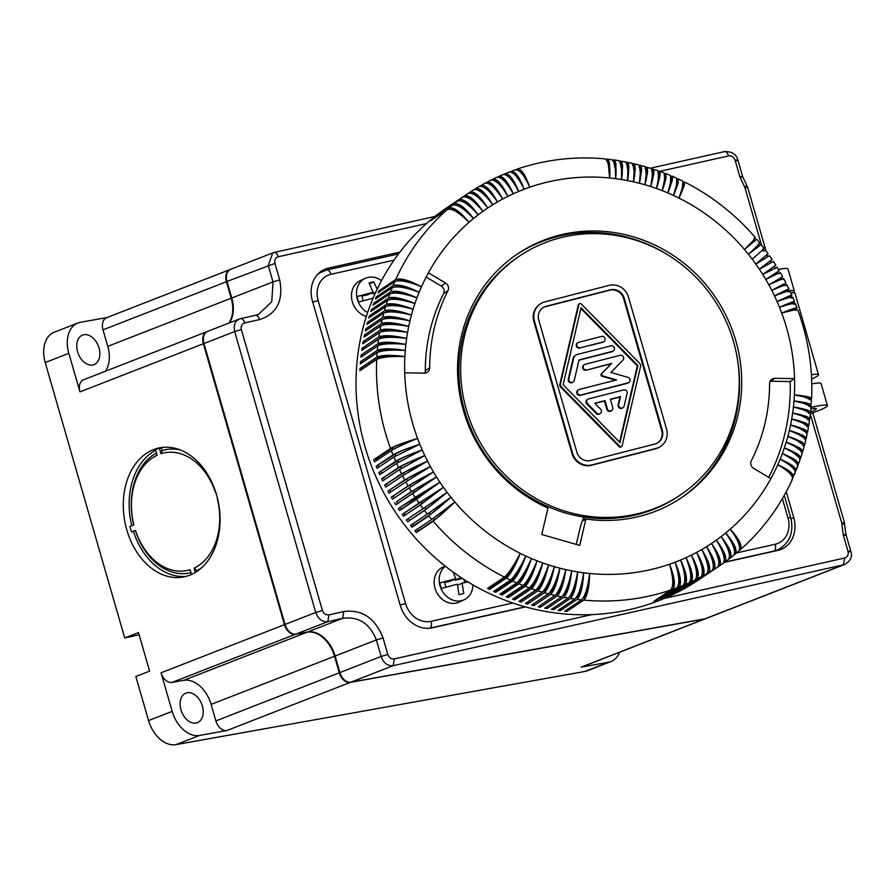 <?xml version="1.0" encoding="UTF-8"?>
<svg xmlns="http://www.w3.org/2000/svg" width="896" height="896" viewBox="0 0 896 896"><rect width="100%" height="100%" fill="white"/><g stroke="black" fill="none" stroke-linecap="round" stroke-linejoin="round"><path stroke-width="1.34" d="M792.691 292.701A34.563 3.371 163.9 0 0 794.349 291.032A34.563 3.371 163.9 0 0 787.629 290.931M843.965 523.286C845.107 522.648 844.379 522.603 841.781 523.152L810.23 413.874L817.578 411.006A34.563 3.371 163.9 0 0 827.422 405.597L821.061 383.566A34.563 3.371 163.9 0 0 811.798 383.88M827.422 405.597A34.563 3.371 163.9 0 0 810.947 407.378M794.349 291.032L787.998 269.002A34.563 3.371 163.9 0 0 778.389 269.371M810.622 412.07A23.038 2.251 163.9 0 0 816.357 408.8A23.038 2.251 163.9 0 0 810.936 408.878M445.144 566.048L442.848 567.112A19.298 16.296 65 0 0 434.986 588.19A19.298 16.296 65 0 0 459.155 602.101L464.184 599.749A19.298 16.296 65 0 0 472.909 584.875M381.472 280.661A19.298 16.296 65 0 0 365.21 278.342L360.181 280.683A19.298 16.296 65 0 0 352.318 301.762A19.298 16.296 65 0 0 366.363 316.411M228.861 323.086A28.806 19.578 -111.3 0 0 231.179 298.222L226.408 281.702A11.525 7.829 -111.3 0 1 230.014 269.573A11.525 7.829 -111.3 0 1 230.306 269.472M226.408 281.702L103.006 329.84A11.525 7.829 -111.3 0 1 106.602 317.71L230.014 269.573M77.84 323.019L54.219 332.226A28.806 19.578 -111.3 0 0 45.214 362.544L68.835 353.338A28.806 19.578 -111.3 0 1 77.84 323.019A28.806 19.578 -111.3 0 1 80.36 322.302L107.094 317.52M207.267 331.52A11.525 7.829 68.7 0 0 206.976 331.621A11.525 7.829 68.7 0 0 203.37 343.75L79.968 391.888A11.525 7.829 68.7 0 1 83.563 379.758L206.976 331.621M103.006 329.84L107.778 346.36A28.806 19.578 -111.3 0 1 105.459 371.224M445.413 566.261A19.298 16.296 65 0 0 440.026 585.85A19.298 16.296 65 0 0 464.184 599.749M444.573 582.546L450.195 581.28L455.75 578.693L439.858 582.915A18.917 15.982 65 0 0 440.474 585.715A18.917 15.982 65 0 0 441.448 588.426L457.341 584.203L458.987 594.686L463.758 593.611L462.112 583.128L468.048 581.986M463.904 579.398L464.811 582.568M454.675 579.186L454.978 580.205L462.526 578.514M458.931 593.936L459.144 594.642M461.003 577.517L454.978 580.205M453.107 572.062L455.75 578.693M445.894 587.138L444.382 581.907L439.858 582.915M457.587 585.245L462.112 583.128M365.21 278.342A19.298 16.296 65 0 0 357.347 299.421A19.298 16.296 65 0 0 367.629 312.547M361.894 296.117L367.517 294.851L373.072 292.264L357.19 296.486A18.917 15.982 65 0 0 357.795 299.286A18.917 15.982 65 0 0 358.781 301.997L373.117 298.133M372.008 292.757L372.299 293.787L375.323 293.104M375.749 292.174L372.299 293.787M377.16 289.173L373.778 281.848L369.51 283.83M373.778 281.848L368.995 282.912L373.072 292.264M363.227 300.72L361.715 295.478L357.19 296.486M68.835 353.338L79.968 391.888M92.68 364.997A15.837 10.763 -111.3 0 1 77.907 352.766A15.837 10.763 -111.3 0 1 82.544 335.093A15.837 10.763 -111.3 0 1 83.933 334.701A15.837 10.763 -111.3 0 1 98.694 346.931A15.837 10.763 -111.3 0 1 94.058 364.605A15.837 10.763 -111.3 0 1 92.68 364.997M203.963 343.526L234.662 331.554L234.114 327.219L234.998 323.243L236.432 320.981L239.176 319.066L207.558 331.397A11.525 7.829 68.7 0 0 203.963 343.526L285.051 624.445A11.525 7.829 68.7 0 0 296.016 634.066L307.698 631.971A28.806 19.578 -111.3 0 1 335.115 656.029L339.886 672.56A11.525 7.829 68.7 0 0 350.851 682.181L705.174 618.766A11.525 7.829 68.7 0 0 706.182 618.486L844.603 564.491L843.45 564.827L844.659 558.018L664.384 598.394M231.773 297.998L273.011 281.904L268.24 265.384L272.765 252.896L230.597 269.349A11.525 7.829 -111.3 0 0 227.002 281.467L231.773 297.998A28.806 19.578 -111.3 0 1 229.454 322.862M239.176 319.066L240.654 318.618L239.176 319.066M227.002 281.467L274.938 263.39L279.698 279.91L273.011 281.904L271.768 301.739L258.53 314.373L255.786 315.258M272.765 252.896L274.243 252.448L272.765 252.896M350.851 682.181L393.142 665.683C387.643 666.165 383.634 663.096 381.125 656.466L387.811 654.472L383.04 637.941L376.354 639.946C369.69 623.37 358.445 616.179 342.608 618.352L343.818 611.542L328.966 614.869C325.898 615.238 323.725 613.771 322.426 610.467L241.349 329.549C240.688 326.11 241.808 323.904 244.709 322.93L259.549 319.603C258.418 316.366 256.95 314.966 255.17 315.403L240.654 318.618M296.016 634.066L327.768 621.678C322.258 622.171 318.259 619.091 315.739 612.472L322.426 610.467M307.698 631.971L342.608 618.352L327.768 621.678L328.966 614.869M399.907 252.112L328.362 268.128A28.806 24.326 65 0 0 324.139 269.573A28.806 24.326 65 0 0 312.413 301.022L400.333 605.629A28.806 24.326 65 0 0 432.174 627.816L525.526 606.917M724.494 562.352L777.762 550.424A28.806 24.326 65 0 0 781.984 548.99A28.806 24.326 65 0 0 793.71 517.53L786.262 491.725M844.603 564.491C850.707 560.952 852.757 556.483 850.763 551.107L845.992 534.587L844.278 522.771M849.117 552.003C851.525 550.973 851.155 550.771 848.019 551.398C848.669 554.848 847.56 557.054 844.659 558.018M705.174 618.766L843.45 564.827L393.142 665.683L394.352 658.874C391.283 659.232 389.099 657.765 387.811 654.472M659.949 171.293L728.594 155.915C727.462 152.678 726.006 151.278 724.214 151.715L724.55 151.603C731.886 151.39 736.333 154.202 737.878 160.026L742.65 176.546L747.712 187.477L766.024 250.914M745.293 186.525C747.578 185.382 747.466 185.797 744.979 187.768C747.578 187.219 748.306 187.264 747.152 187.902M747.477 187.387L746.984 185.942M736.232 160.922C738.64 159.891 738.282 159.69 735.134 160.317L739.906 176.848L744.979 187.768L761.488 244.989M724.55 151.603L650.675 168.146M273.907 252.56C275.688 252.123 277.155 253.534 278.286 256.771L426.485 223.574M240.318 318.73C242.11 318.293 243.566 319.693 244.709 322.93M285.051 624.445L315.739 612.472L234.662 331.554L241.349 329.549M848.019 551.398L843.248 534.878L841.781 523.152L844.738 524.664M844.637 523.835L844.67 524.395L844.637 523.835M328.507 642.701A29.669 20.16 -111.3 0 1 335.104 656.163L339.875 672.683A10.662 7.246 68.7 0 0 342.384 677.701M203.437 340.906A10.662 7.246 68.7 0 0 203.952 343.65L285.04 624.568A10.662 7.246 68.7 0 0 287.549 629.586M227.035 281.579L231.762 298.122A29.669 20.16 -111.3 0 1 233.15 305.144M226.99 281.602A10.662 7.246 -111.3 0 1 226.475 278.858M704.581 619.002L581.179 667.139A11.525 7.829 68.7 0 0 582.187 666.848L705.589 618.71A11.525 7.829 68.7 0 1 704.581 619.002L350.258 682.405A11.525 7.829 68.7 0 1 339.293 672.784L334.522 656.264A28.806 19.578 -111.3 0 0 307.104 632.206L295.422 634.301A11.525 7.829 68.7 0 1 284.458 624.669L203.37 343.75M139.126 634.794L124.712 637.952L138.488 632.587L149.621 671.138L135.845 676.514L148.557 720.574L172.178 711.368L161.045 672.806A11.525 7.829 68.7 0 0 172.021 682.427L183.702 680.344A28.806 19.578 -111.3 0 1 211.12 704.402L215.88 720.922A11.525 7.829 68.7 0 0 226.856 730.542L199.595 735.426A28.806 19.578 -111.3 0 1 172.178 711.368M45.214 362.544L124.712 637.952M126.806 529.894A65.666 47.746 -100.1 0 0 183.254 577.035A65.666 47.746 -100.1 0 0 216.552 494.883A65.666 47.746 -100.1 0 0 160.115 447.742A65.666 47.746 -100.1 0 0 126.806 529.894M196.022 723.027A15.837 10.763 -111.3 0 1 181.25 710.808A15.837 10.763 -111.3 0 1 185.886 693.123A15.837 10.763 -111.3 0 1 187.275 692.731A15.837 10.763 -111.3 0 1 202.037 704.962A15.837 10.763 -111.3 0 1 197.4 722.646A15.837 10.763 -111.3 0 1 196.022 723.027M148.557 720.574A28.806 19.578 -111.3 0 0 175.974 744.632L584.808 671.474L608.429 662.256L581.179 667.139M619.674 652.232A28.806 19.578 -111.3 0 1 610.949 661.55L587.328 670.768A28.806 19.578 -111.3 0 1 584.808 671.474M610.949 661.55A28.806 19.578 -111.3 0 1 608.429 662.256M163.05 447.35A65.666 47.746 -100.1 0 0 161.381 447.843L159.432 448.19A65.666 47.746 -100.1 0 0 155.501 449.725L157.091 455.235A59.909 43.557 79.9 0 0 133.885 524.888L129.942 526.422A65.666 47.746 -100.1 0 0 130.704 529.2A65.666 47.746 -100.1 0 0 131.533 531.933L135.475 530.398L131.533 531.933M155.658 450.262A65.666 47.746 -100.1 0 0 131.802 525.706M191.509 574.47L190.12 569.677A59.909 43.557 79.9 0 1 135.475 530.398M195.306 572.477L194.062 568.142L196.806 570.55A62.787 45.651 -100.1 0 0 201.387 567.997M217.258 498.501L217.258 498.501A59.909 43.557 79.9 0 1 194.062 568.142M161.381 447.843L162.176 450.598L161.022 453.701A59.909 43.557 79.9 0 1 215.667 492.99L215.947 492.878M161.022 453.701L159.432 448.19M133.482 531.586A65.666 47.746 -100.1 0 0 186.144 576.386M135.453 530.813A62.787 45.651 -100.1 0 0 190.971 572.634M196.806 570.55L197.042 571.379M180.253 449.926A62.787 45.651 -100.1 0 0 162.176 450.598M156.453 453.029A62.787 45.651 -100.1 0 0 133.773 524.933M768.723 477.366A201.622 191.968 56.1 0 0 790.171 381.584L770.616 381.237A5.757 5.488 56.1 0 0 770.146 381.248M790.171 381.584L794.562 378.65L774.995 378.291A5.757 5.488 56.1 0 0 769.586 383.701A175.694 167.283 56.1 0 1 751.33 460.723A5.757 5.488 56.1 0 0 753.648 468.373L770.862 478.643A201.622 191.968 -123.9 0 0 777.795 464.677A22.635 5.757 21.1 0 1 791.571 475.462M662.312 430.27A11.525 10.965 -123.9 0 1 658.056 442.579A11.525 10.965 -123.9 0 1 654.819 444.024L590.733 460.477A11.525 10.965 -123.9 0 1 576.878 452.211L538.72 320.006A11.525 10.965 -123.9 0 1 542.976 307.698A11.525 10.965 -123.9 0 1 546.213 306.253L610.299 289.8A11.525 10.965 -123.9 0 1 624.165 298.066L662.312 430.27L661.73 430.662A11.525 10.965 -123.9 0 1 657.765 442.77M433.53 518.19A20.742 19.746 56.1 0 0 434.112 518.907A20.742 19.746 56.1 0 0 434.806 519.68L417.984 530.97A20.742 19.746 -123.9 0 1 416.741 529.525M585.939 519.019A146.888 139.866 56.1 0 0 681.498 497.694A146.888 139.866 56.1 0 0 715.77 297.786A146.888 139.866 56.1 0 0 517.776 253.758A146.888 139.866 56.1 0 0 458.595 386.669A146.888 139.866 56.1 0 0 548.005 508.054L541.744 534.475L579.69 545.418L585.939 519.019L583.744 520.486L584.539 517.16M680.4 498.434A146.888 139.866 56.1 0 0 736.534 354.099M671.53 257.242A146.888 139.866 56.1 0 0 516.69 254.498M546.638 506.027L546.336 507.304M576.229 544.421L580.776 525.269L583.722 517.037M417.984 530.97L416.382 532.515A224.661 213.909 -123.9 0 1 414.893 530.757L431.715 519.467A224.661 213.909 -123.9 0 1 428.781 515.917L450.901 497.213L427.336 514.125A224.661 213.909 -123.9 0 1 424.502 510.485L447.093 492.318L423.114 508.648A224.661 213.909 -123.9 0 1 420.392 504.93L443.43 487.312L419.059 503.048A224.661 213.909 -123.9 0 1 416.45 499.251L439.914 482.205L415.173 497.336A224.661 213.909 -123.9 0 1 412.664 493.472L436.542 476.997L411.443 491.512A224.661 213.909 -123.9 0 1 409.248 487.894L433.507 471.979L408.083 485.912A224.661 213.909 -123.9 0 1 405.81 481.902L430.438 466.592L404.701 479.886A224.661 213.909 -123.9 0 1 402.539 475.821L427.538 461.115L401.498 473.771A224.661 213.909 -123.9 0 1 399.459 469.638L424.794 455.549C412.014 460.69 403.245 464.688 398.474 467.555A224.661 213.909 -123.9 0 1 396.558 463.366L422.218 449.915C409.282 454.653 400.422 458.438 395.64 461.261A224.661 213.909 -123.9 0 1 393.848 457.027L419.81 444.214C406.728 448.549 397.79 452.11 392.986 454.899A224.661 213.909 -123.9 0 1 391.328 450.61C396.088 447.731 404.846 443.677 417.581 438.435C404.354 442.366 395.338 445.704 390.522 448.459A224.661 213.909 -123.9 0 1 376.533 365.075A224.661 213.909 -123.9 0 1 376.723 359.408C381.606 357.09 390.992 356.138 404.88 356.552A201.622 191.968 -123.9 0 0 404.712 372.814L424.278 373.162A5.757 5.488 -123.9 0 0 429.699 367.752A175.694 167.283 -123.9 0 1 447.955 290.73L443.565 293.675A5.757 5.488 -123.9 0 0 441.246 286.026L426.171 277.032M447.955 290.73A5.757 5.488 -123.9 0 0 445.637 283.08L428.422 272.81A201.622 191.968 -123.9 0 1 469 222.342A22.635 6.899 -128.1 0 0 451.483 209.418M376.723 359.408L359.901 370.698A224.661 213.909 -123.9 0 1 360.013 368.446L376.835 357.157C381.707 354.962 391.059 354.76 404.88 356.552A201.622 191.968 -123.9 0 1 405.283 350.47A201.622 191.968 -123.9 0 1 405.866 344.422A201.622 191.968 -123.9 0 1 406.627 338.408A201.622 191.968 -123.9 0 1 407.579 332.416A201.622 191.968 -123.9 0 1 408.71 326.469A201.622 191.968 -123.9 0 1 409.954 320.891A201.622 191.968 -123.9 0 1 411.432 315.045A201.622 191.968 -123.9 0 1 413.09 309.254A201.622 191.968 -123.9 0 1 414.926 303.531A201.622 191.968 -123.9 0 1 416.942 297.864A201.622 191.968 -123.9 0 1 419.126 292.275A201.622 191.968 -123.9 0 1 421.478 286.776A201.622 191.968 -123.9 0 1 428.422 272.81M691.634 583.934L691.712 584.046A224.661 213.909 -123.9 0 1 689.808 585.155L706.63 573.866A224.661 213.909 -123.9 0 1 702.8 575.994C705.645 572.443 703.573 564.581 696.606 552.406C702.397 565.208 703.819 573.418 700.874 577.035A224.661 213.909 -123.9 0 1 696.965 579.051C699.843 575.478 697.973 567.493 691.354 555.117C696.774 568.086 697.995 576.397 695.005 580.026A224.661 213.909 -123.9 0 1 691.04 581.918C693.941 578.323 692.272 570.237 686.011 557.659C691.051 570.786 692.059 579.174 689.035 582.826A224.661 213.909 -123.9 0 1 685.014 584.584C687.949 580.978 686.482 572.79 680.59 560.022C685.25 573.306 686.045 581.773 682.987 585.435A224.661 213.909 -123.9 0 1 678.899 587.07C681.878 583.442 680.613 575.154 675.102 562.218C679.37 575.635 679.952 584.17 676.85 587.854A224.661 213.909 -123.9 0 1 672.706 589.344C675.73 585.704 674.666 577.338 669.525 564.245C673.4 577.774 673.77 586.376 670.622 590.061A224.661 213.909 -123.9 0 1 583.755 600.107C587.317 596.366 589.277 587.485 589.635 573.474C587.922 587.35 585.222 596.165 581.538 599.883A224.661 213.909 -123.9 0 1 577.091 599.379C580.686 595.638 582.87 586.779 583.654 572.79C581.526 586.6 578.592 595.37 574.862 599.088A224.661 213.909 -123.9 0 1 570.427 598.438C574.067 594.709 576.486 585.872 577.685 571.917A22.635 5.398 96.3 0 1 570.573 596.154L569.363 596.971M811.642 378.963A34.563 3.371 163.9 0 0 818.518 374.752L794.987 293.238A34.563 3.371 163.9 0 0 790.787 292.824M818.518 374.752A34.563 3.371 163.9 0 0 811.418 374.718M550.614 594.395C554.378 590.688 557.469 581.952 559.91 568.198A201.622 191.968 56.1 0 0 565.802 569.621A201.622 191.968 56.1 0 0 571.726 570.864A201.622 191.968 56.1 0 0 577.685 571.917C575.142 585.648 571.984 594.373 568.21 598.08A224.661 213.909 -123.9 0 1 563.797 597.296C567.47 593.578 570.114 584.763 571.726 570.864C568.781 584.506 565.398 593.174 561.59 596.87A224.661 213.909 -123.9 0 1 557.189 595.952C560.907 592.234 563.774 583.453 565.802 569.621C562.442 583.15 558.846 591.763 554.994 595.459A224.661 213.909 -123.9 0 1 550.614 594.395L533.792 605.685A224.661 213.909 -123.9 0 1 531.608 605.125L548.43 593.835A224.661 213.909 -123.9 0 1 544.443 592.738C548.24 589.042 551.544 580.35 554.378 566.686A24.259 5.32 101.6 0 1 554.378 566.686L554.378 566.686A24.259 4.458 110.6 0 1 554.378 566.686L554.378 566.675A22.635 4.827 103.3 0 1 544.846 590.509L528.024 601.798L527.621 604.027A224.661 213.909 -123.9 0 1 525.448 603.4L542.27 592.11C546.202 588.448 550.234 579.97 554.378 566.686L554.378 566.686A201.622 191.968 -123.9 0 1 548.565 564.906A22.635 4.67 105 0 1 538.429 588.571L521.606 599.861L521.125 602.09A224.661 213.909 -123.9 0 1 518.974 601.395L535.797 590.106C539.762 586.454 544.018 578.054 548.565 564.906A201.622 191.968 -123.9 0 1 542.797 562.946A22.635 4.514 106.8 0 1 532.067 586.443L515.245 597.744L514.696 599.939A224.661 213.909 -123.9 0 1 512.557 599.178L529.379 587.888C533.389 584.248 537.858 575.938 542.797 562.946A201.622 191.968 -123.9 0 1 537.085 560.818A22.635 4.357 108.5 0 1 525.762 584.125L508.939 595.414L508.323 597.598A224.661 213.909 -123.9 0 1 506.206 596.77L523.029 585.48C527.072 581.862 531.754 573.642 537.085 560.818A201.622 191.968 -123.9 0 1 531.429 558.51A22.635 4.189 110.3 0 1 519.512 581.605L502.69 592.894L502.006 595.056A224.661 213.909 -123.9 0 1 499.923 594.16L516.746 582.87C520.822 579.275 525.717 571.144 531.429 558.51A201.622 191.968 -123.9 0 1 525.84 556.024A22.635 4.01 112 0 1 513.341 578.894L496.518 590.195L495.768 592.323A224.661 213.909 -123.9 0 1 493.707 591.36L510.53 580.07C514.64 576.498 519.747 568.478 525.84 556.024A201.622 191.968 -123.9 0 1 520.318 553.37A22.635 3.842 113.7 0 1 507.237 576.005L490.414 587.294L489.608 589.4A224.661 213.909 -123.9 0 1 487.57 588.381L504.392 577.091C508.547 573.53 513.856 565.622 520.318 553.37A201.622 191.968 -123.9 0 1 454.854 501.995A22.635 1.176 136.8 0 1 434.806 519.68M810.869 399.896L811.619 398.899C812.93 368.525 808.338 338.878 797.832 309.96L793.822 310.038L781.704 313.018A201.622 191.968 56.1 0 1 794.562 378.65A201.622 191.968 -123.9 0 1 794.394 394.901A201.622 191.968 -123.9 0 1 794.002 400.982A201.622 191.968 -123.9 0 1 793.419 407.03A201.622 191.968 -123.9 0 1 792.646 413.056A201.622 191.968 -123.9 0 1 791.694 419.037A201.622 191.968 -123.9 0 1 790.563 424.984A201.622 191.968 -123.9 0 1 789.331 430.562A201.622 191.968 -123.9 0 1 787.842 436.408A201.622 191.968 -123.9 0 1 786.184 442.198A201.622 191.968 -123.9 0 1 784.347 447.933A201.622 191.968 -123.9 0 1 782.342 453.589A201.622 191.968 -123.9 0 1 780.147 459.178A201.622 191.968 -123.9 0 1 777.795 464.677C789.533 471.699 794.226 476.739 791.851 479.786M542.685 307.899A11.525 10.965 -123.9 0 1 545.63 306.645L609.717 290.192A11.525 10.965 -123.9 0 1 623.571 298.458L661.73 430.662M639.677 513.24A144.01 137.122 -123.9 0 1 474.6 431.614A144.01 137.122 -123.9 0 1 519.68 255.954A144.01 137.122 -123.9 0 1 560.19 237.821A144.01 137.122 -123.9 0 1 725.256 319.446A144.01 137.122 -123.9 0 1 680.187 495.107A144.01 137.122 -123.9 0 1 639.677 513.24M540.411 303.878L539.829 304.27A16.128 15.355 56.1 0 0 533.859 321.496L572.018 453.701A16.128 15.355 56.1 0 0 591.416 465.282L655.502 448.829A16.128 15.355 56.1 0 0 660.038 446.79L660.621 446.398A16.128 15.355 56.1 0 0 666.59 429.173L628.432 296.968A16.128 15.355 56.1 0 0 609.022 285.387L544.947 301.84A16.128 15.355 56.1 0 0 540.411 303.878A16.128 15.355 56.1 0 0 534.442 321.104L572.6 453.309A16.128 15.355 56.1 0 0 592.01 464.89L656.085 448.437A16.128 15.355 56.1 0 0 660.621 446.398M420.392 504.93L403.57 516.219A224.661 213.909 -123.9 0 1 402.237 514.338L419.059 503.048M411.443 491.512L396.57 501.738L413.392 490.448A22.635 0.582 -29.3 0 1 436.542 476.997A201.622 191.968 56.1 0 0 439.914 482.205A201.622 191.968 56.1 0 0 443.43 487.312L422.128 503.552L403.57 516.219M405.81 481.902L388.987 493.192A224.661 213.909 -123.9 0 1 387.878 491.176L404.701 479.886M429.699 367.752L425.309 370.698A175.694 167.283 -123.9 0 1 443.565 293.675M425.309 370.698A5.757 5.488 -123.9 0 1 424.749 373.15M680.187 495.107L678.429 496.283A144.01 137.122 -123.9 0 1 637.918 514.416A144.01 137.122 -123.9 0 1 472.853 432.79A144.01 137.122 -123.9 0 1 517.922 257.13L519.68 255.954M376.835 357.157A224.661 213.909 -123.9 0 1 377.126 352.643L360.304 363.933A224.661 213.909 -123.9 0 1 360.494 361.682L377.317 350.392C382.189 348.242 391.507 348.275 405.283 350.47A22.635 4.693 -172.5 0 0 379.546 350.795L362.723 362.085L360.494 361.682M377.126 352.643C382.01 350.358 391.395 349.642 405.283 350.47M504.392 577.091A224.661 213.909 -123.9 0 1 433.205 521.226L454.854 501.995A201.622 191.968 -123.9 0 1 450.901 497.213A22.635 0.963 138.5 0 1 430.427 514.427L413.594 525.717A20.742 19.746 -123.9 0 1 412.362 524.171M377.317 350.392A224.661 213.909 -123.9 0 1 377.742 345.89L360.92 357.179A224.661 213.909 -123.9 0 1 361.178 354.939L378 343.65A224.661 213.909 -123.9 0 1 378.571 339.181L361.749 350.47A224.661 213.909 -123.9 0 1 362.062 348.242L378.885 336.952A224.661 213.909 -123.9 0 1 379.59 332.506L362.768 343.795A224.661 213.909 -123.9 0 1 363.16 341.578L379.982 330.288A224.661 213.909 -123.9 0 1 380.822 325.864L364 337.165A224.661 213.909 -123.9 0 1 364.448 334.958L381.27 323.669A224.661 213.909 -123.9 0 1 382.166 319.648L365.344 330.938A224.661 213.909 -123.9 0 1 365.859 328.754L382.682 317.464A224.661 213.909 -123.9 0 1 383.779 313.118L366.957 324.408A224.661 213.909 -123.9 0 1 367.55 322.246L384.373 310.957A224.661 213.909 -123.9 0 1 385.605 306.656L368.782 317.946A224.661 213.909 -123.9 0 1 369.432 315.806L386.254 304.517A224.661 213.909 -123.9 0 1 387.621 300.261L370.798 311.55A224.661 213.909 -123.9 0 1 371.504 309.434L388.326 298.144A224.661 213.909 -123.9 0 1 389.827 293.944L373.005 305.234A224.661 213.909 -123.9 0 1 373.778 303.139L390.6 291.85A224.661 213.909 -123.9 0 1 392.224 287.706L375.402 298.995A224.661 213.909 -123.9 0 1 376.253 296.934L393.075 285.645A224.661 213.909 -123.9 0 1 394.822 281.546L378 292.835A224.661 213.909 -123.9 0 1 378.907 290.808L395.73 279.518A224.661 213.909 -123.9 0 1 447.395 209.462L430.573 220.752A224.661 213.909 -123.9 0 1 432.219 219.307L449.042 208.018A224.661 213.909 -123.9 0 1 452.402 205.184L435.579 216.474A224.661 213.909 -123.9 0 1 437.282 215.085L454.104 203.795A224.661 213.909 -123.9 0 1 457.542 201.074L440.72 212.363A224.661 213.909 -123.9 0 1 442.467 211.03L459.29 199.741A224.661 213.909 -123.9 0 1 462.818 197.131L445.995 208.421A224.661 213.909 -123.9 0 1 447.776 207.144L464.598 195.854A224.661 213.909 -123.9 0 1 468.216 193.368C472.584 192.08 479.102 196.963 487.76 207.995C480.2 196.224 474.298 190.938 470.042 192.147L470.053 192.136A224.661 213.909 -123.9 0 1 473.726 189.773L468.362 193.278M473.726 189.773C478.061 188.518 484.4 193.525 492.722 204.803A201.622 191.968 56.1 0 0 487.76 207.995A22.635 6.91 -120.7 0 0 472.539 193.682M413.594 525.717L411.958 527.206A224.661 213.909 -123.9 0 1 410.514 525.414L427.336 514.125M491.68 179.883L492.576 179.278C496.698 178.136 501.816 183.826 507.92 196.336C500.618 184.419 494.85 179.054 490.616 180.253L485.688 182.952M424.502 510.485L407.68 521.774A224.661 213.909 -123.9 0 1 406.291 519.938L423.114 508.648M405.306 514.842A20.742 19.746 -123.9 0 1 404.107 513.15L443.43 487.312A201.622 191.968 56.1 0 0 447.093 492.318A22.635 0.75 140.2 0 1 426.194 509.051L407.68 521.774M496.541 177.386C500.752 176.21 506.318 181.686 513.262 193.794A22.635 6.776 -111.5 0 0 500.987 178.192M764.064 248.304L761.174 244.597L759.427 245.728M760.245 245.179L748.373 254.24L759.506 245.84L758.274 244.306M645.344 167.171L650.91 168.213L651.963 169.613L652.333 175.818L650.72 186.547A22.635 4.144 -69.3 0 0 652.422 170.957L651.459 170.621M581.538 599.883L564.715 611.173A224.661 213.909 -123.9 0 0 566.933 611.397L566.944 609.683M579.443 303.71L578.861 304.102A1.445 1.378 56.1 0 0 578.301 304.92L559.832 384.362A2.878 2.744 56.1 0 0 560.627 387.094L619.237 446.746A1.445 1.366 56.1 0 0 621.006 446.958L621.589 446.566A1.445 1.366 56.1 0 0 622.149 445.749L640.606 366.307A2.878 2.744 56.1 0 0 639.822 363.574L581.213 303.923A1.445 1.378 56.1 0 0 578.883 304.528L560.426 383.97A2.878 2.744 56.1 0 0 561.21 386.702L619.83 446.354A1.445 1.366 56.1 0 0 621.589 446.566M583.33 597.778A20.742 19.746 56.1 0 0 583.766 597.811A22.635 5.645 92.7 0 0 589.635 573.474A201.622 191.968 56.1 0 0 595.896 573.989L595.896 573.978A24.259 6.306 89.2 0 1 595.896 573.989L595.896 573.989A24.259 5.611 98.3 0 1 595.896 573.989L595.896 573.989A201.622 191.968 56.1 0 0 669.525 564.245A22.635 6.787 68 0 1 672.37 586.734M409.248 487.894L392.426 499.184A224.661 213.909 -123.9 0 1 391.261 497.202L408.083 485.912M810.466 406.65L811.507 401.094L810.6 399.661L804.16 396.928L794.394 394.901A22.635 3.998 0.1 0 1 809.48 398.686L809.446 399.717M768.152 253.826L765.386 250.051L763.65 251.205L762.485 249.659M764.467 250.656L763.661 251.227M619.394 161.202L625.15 161.728L626.685 163.621L627.838 170.453L627.547 180.589A22.635 4.782 -76.2 0 0 626.92 164.282M670.779 176.467L672 176.086L676.256 177.979L676.995 179.648L676.234 185.965L673.434 195.429A22.635 3.427 -62.4 0 0 677.421 180.869L676.514 180.421M393.848 457.027L377.026 468.317A224.661 213.909 -123.9 0 1 376.163 466.189L392.986 454.899M416.45 499.251L399.627 510.552A224.661 213.909 -123.9 0 1 398.35 508.626L415.173 497.336M401.408 509.219A20.742 19.746 -123.9 0 1 400.254 507.494L439.914 482.205L399.627 510.552M431.715 519.467L454.854 501.995M734.138 554.814L735.179 554.12C737.822 550.704 734.686 543.648 725.771 532.93C733.656 544.488 736.232 552.014 733.477 555.509L730.038 558.23C732.715 554.792 729.747 547.579 721.134 536.592A22.635 6.877 49.6 0 1 729.501 555.307M651.795 169.187L657.53 170.453L658.403 172.144L658.246 179.581L656.488 188.507A22.635 3.965 -67.6 0 0 658.773 173.152L657.821 172.782M809.054 420.101L809.558 418.387L806.635 416.427L792.646 413.056A22.635 4.502 5.3 0 1 807.643 418.723L807.52 419.754M724.763 562.173C727.474 558.701 724.674 551.354 716.386 540.098A201.622 191.968 56.1 0 0 721.134 536.592C728.683 548.386 731.069 556.046 728.291 559.563L723.386 563.102M574.862 599.088L558.04 610.378A224.661 213.909 -123.9 0 0 560.269 610.669L577.091 599.379M433.205 521.226L416.382 532.515M806.792 433.418L807.318 431.592L804.44 429.33L790.563 424.984A22.635 4.816 8.8 0 1 805.403 431.861M577.685 571.917A201.622 191.968 56.1 0 0 583.654 572.79A22.635 5.522 94.5 0 1 577.158 597.083L576.173 597.755M808.024 426.776L808.539 425.006L805.638 422.901L791.694 419.037A22.635 4.659 7 0 1 806.624 425.342L806.467 426.362M763.078 248.819C765.632 247.285 762.003 250.723 752.181 259.134A201.622 191.968 56.1 0 0 748.373 254.24C757.915 245.504 761.387 241.875 758.8 243.387M805.437 439.645L805.986 437.763L803.118 435.366L789.331 430.562A22.635 4.95 10.5 0 1 804.082 437.976M462.818 197.131C467.219 195.832 473.906 200.57 482.899 211.355A22.635 6.922 -122.5 0 0 467.096 197.355M399.459 469.638L382.637 480.928A224.661 213.909 -123.9 0 1 381.651 478.845L398.474 467.555M468.216 193.368L451.394 204.658A224.661 213.909 -123.9 0 1 451.774 204.4A224.661 213.909 -123.9 0 1 452.155 204.142M664.552 173.824L665.728 173.499L670.018 175.246L670.802 176.557L670.342 183.366L667.845 192.954A22.635 3.618 -64.1 0 0 671.283 178.102L670.354 177.688M475.742 188.53A224.661 213.909 -123.9 0 1 479.046 186.547L474.253 189.515M479.046 186.547C483.347 185.304 489.507 190.434 497.515 201.925A22.635 6.877 -117.1 0 0 483.437 187.051M428.781 515.917L411.958 527.206M486.707 182.269C490.862 181.115 496.194 186.704 502.678 199.046C495.018 187.342 489.048 182.09 484.781 183.31L479.774 186.222M502.925 174.53L497.739 177.016M509.096 172.021L503.888 174.35M515.346 169.714L510.104 171.875M606.043 159.421L608.115 159.634L609.526 163.24L609.638 177.979L608.328 164.472L606.827 160.418L604.946 158.872C574.885 156.128 545.709 159.499 517.44 168.997L516.398 169.613M665.762 173.51L666.075 178.371L662.2 190.635L664.496 180.118L664.586 174.048L663.712 172.704L659.389 171.091L658.19 171.416M683.032 182.325L684.656 182.224L684.376 185.237L678.955 198.083L682.058 188.742L683.01 182.146L682.506 180.958L678.194 178.875L676.95 179.301M759.808 242.894L756.818 239.277L755.048 240.386M777 267.098L779.24 270.782L765.778 279.474A201.622 191.968 -123.9 0 1 768.835 284.861L780.875 277.816L781.827 279.541M780.349 272.675L782.656 276.741L780.954 277.95M783.72 278.667L785.915 282.811L784.213 284.043M786.912 284.76L788.984 288.971L787.293 290.226M789.914 290.942L791.862 295.198L790.171 296.498M792.747 297.203L794.562 301.515L792.87 302.859M795.379 303.542L797.07 307.899L795.379 309.288M702.162 577.483A224.661 213.909 -123.9 0 1 700.717 578.446L717.539 567.157C720.395 563.595 718.379 555.699 711.525 543.458C719.488 554.96 722.109 562.453 719.365 565.936L722.982 563.45A224.661 213.909 -123.9 0 1 719.376 565.936L702.542 577.226A224.661 213.909 -123.9 0 1 702.162 577.483L698.51 579.936A224.661 213.909 -123.9 0 1 471.307 583.946A224.661 213.909 -123.9 0 1 356.059 378.806A224.661 213.909 -123.9 0 1 448.123 206.853L451.774 204.4M457.542 201.074C461.978 199.741 468.843 204.344 478.15 214.861A22.635 6.922 -124.4 0 0 461.765 201.208M412.664 493.472L395.842 504.762A224.661 213.909 -123.9 0 1 394.621 502.802M391.261 497.202L410.066 484.904A22.635 0.784 152.3 0 1 433.507 471.979A201.622 191.968 56.1 0 0 436.542 476.997L395.842 504.762M377.742 345.89C382.626 343.65 392 343.168 405.866 344.422A22.635 4.85 -170.8 0 0 380.218 344.12L363.395 355.421L361.178 354.939M632.632 163.822L638.288 164.618L639.486 166.062L640.304 173.23L639.363 183.254A201.622 191.968 56.1 0 0 633.472 181.832A22.635 4.626 -74.4 0 0 633.416 165.67L632.408 165.413M626.024 162.411L631.736 163.072L633.181 164.954L634.088 171.741L633.472 181.832A201.622 191.968 56.1 0 0 627.547 180.589A201.622 191.968 56.1 0 0 621.6 179.536A22.635 4.939 -78 0 0 620.402 163.094M396.558 463.366L379.736 474.667A224.661 213.909 -123.9 0 1 378.818 472.55L395.64 461.261M383.779 313.118C388.64 311.08 397.846 311.73 411.432 315.045A22.635 5.544 -162 0 0 386.512 311.763A20.742 19.746 56.1 0 0 386.366 312.245M583.766 597.811L582.96 598.349M583.755 600.107L566.933 611.397M560.325 608.843L560.269 610.669M570.427 598.438L553.605 609.728A224.661 213.909 -123.9 0 1 551.387 609.37L568.21 598.08M553.728 607.802L553.605 609.728M563.797 597.296L546.974 608.586A224.661 213.909 -123.9 0 1 544.768 608.16L561.59 596.87M571.726 570.864A22.635 5.253 98.1 0 1 564.01 595.022L562.531 596.008M547.165 606.558L546.974 608.586M557.189 595.952L540.366 607.242A224.661 213.909 -123.9 0 1 538.171 606.749L554.994 595.459M565.802 569.621A22.635 5.118 99.8 0 1 557.469 593.69L555.643 594.91M540.624 605.091L540.366 607.242M548.43 593.835C552.317 590.162 556.147 581.616 559.91 568.198A22.635 4.973 101.6 0 1 550.962 592.144L534.139 603.434L533.792 605.685M550.211 591.976A20.742 19.746 56.1 0 0 550.962 592.144M542.27 592.11A224.661 213.909 -123.9 0 1 537.947 590.8L521.125 602.09M537.947 590.8C541.789 587.104 545.328 578.469 548.565 564.906M535.797 590.106A224.661 213.909 -123.9 0 1 531.518 588.65L514.696 599.939M531.518 588.65C535.394 584.965 539.157 576.397 542.797 562.946M529.379 587.888A224.661 213.909 -123.9 0 1 525.146 586.298L508.323 597.598M525.146 586.298C529.054 582.635 533.042 574.134 537.085 560.818M523.029 585.48A224.661 213.909 -123.9 0 1 518.829 583.766L502.006 595.056M518.829 583.766C522.782 580.104 526.982 571.693 531.429 558.51M516.746 582.87A224.661 213.909 -123.9 0 1 512.59 581.034L495.768 592.323M512.59 581.034C516.589 577.394 521.002 569.05 525.84 556.024M510.53 580.07A224.661 213.909 -123.9 0 1 506.43 578.099L489.608 589.4M506.43 578.099C510.462 574.482 515.088 566.238 520.318 553.37M489.686 586.958A20.742 19.746 56.1 0 0 490.414 587.294M506.162 575.49A20.742 19.746 56.1 0 0 506.318 575.568A20.742 19.746 56.1 0 0 507.237 576.005M544.051 590.296A20.742 19.746 56.1 0 0 544.846 590.509M544.443 592.738L527.621 604.027M512.299 578.446A20.742 19.746 56.1 0 0 512.4 578.491A20.742 19.746 56.1 0 0 513.341 578.894M496.518 590.195A20.742 19.746 -123.9 0 1 495.869 589.915M518.515 581.213A20.742 19.746 56.1 0 0 518.56 581.235A20.742 19.746 56.1 0 0 519.512 581.605M502.69 592.894A20.742 19.746 -123.9 0 1 502.13 592.682M525.762 584.125A20.742 19.746 -123.9 0 1 524.798 583.778M532.067 586.443A20.742 19.746 -123.9 0 1 531.16 586.152M537.578 588.325A20.742 19.746 56.1 0 0 538.429 588.571M556.774 593.555A20.742 19.746 56.1 0 0 557.469 593.69M563.371 594.922A20.742 19.746 56.1 0 0 564.01 595.022M570.573 596.154A20.742 19.746 -123.9 0 1 570.002 596.086M792.534 479.013C780.08 506.374 762.698 529.928 740.41 549.674L739.267 550.469M740.186 549.842C742.806 546.459 739.502 539.549 730.285 529.11A22.635 6.821 45.9 0 1 739.581 546.918M735.179 554.12L738.539 551.286C741.25 547.814 738.506 540.422 730.285 529.11A201.622 191.968 -123.9 0 1 725.771 532.93A22.635 6.854 47.8 0 1 734.608 551.197M730.038 558.23L728.851 559.026M722.982 563.45C725.794 559.91 723.598 552.126 716.386 540.098A22.635 6.899 51.5 0 1 724.27 559.261M717.539 567.157A224.661 213.909 -123.9 0 1 713.854 569.531C716.621 566.014 714.19 558.387 706.552 546.65A201.622 191.968 56.1 0 0 711.525 543.458A22.635 6.91 53.3 0 1 718.906 563.046M713.854 569.531L697.032 580.821A224.661 213.909 -123.9 0 1 695.162 581.974L711.984 570.685C714.874 567.101 713.059 559.093 706.552 546.65A22.635 6.922 55.2 0 1 713.418 566.664M811.619 398.899L810.354 397.533L807.229 396.469L794.394 394.901M803.813 446.174L804.373 444.237L801.539 441.694L787.842 436.408A22.635 5.096 12.2 0 1 802.48 444.394M702.8 575.994L685.978 587.294A224.661 213.909 -123.9 0 1 684.051 588.325L700.874 577.035M706.63 573.866C709.554 570.259 707.93 562.15 701.758 549.528A201.622 191.968 -123.9 0 1 696.606 552.406A22.635 6.91 58.8 0 1 702.408 573.182M696.965 579.051L680.142 590.341A224.661 213.909 -123.9 0 1 678.182 591.315L695.005 580.026M696.606 552.406A201.622 191.968 -123.9 0 1 691.354 555.117A22.635 6.899 60.6 0 1 696.595 576.274M691.04 581.918L674.218 593.208A224.661 213.909 -123.9 0 1 672.213 594.115L689.035 582.826M691.354 555.117A201.622 191.968 -123.9 0 1 686.011 557.659A22.635 6.877 62.5 0 1 690.682 579.174M685.014 584.584L668.192 595.874A224.661 213.909 -123.9 0 1 666.165 596.725L682.987 585.435M686.011 557.659A201.622 191.968 -123.9 0 1 680.59 560.022A22.635 6.854 64.3 0 1 684.667 581.885M678.899 587.07L662.077 598.36A224.661 213.909 -123.9 0 1 660.027 599.144L676.85 587.854M680.59 560.022A201.622 191.968 -123.9 0 1 675.102 562.218A22.635 6.821 66.2 0 1 678.563 584.405M672.706 589.344L655.883 600.645A224.661 213.909 -123.9 0 1 653.8 601.362L670.622 590.061M711.984 570.685A224.661 213.909 -123.9 0 1 708.534 572.757C711.334 569.229 709.083 561.478 701.758 549.528A22.635 6.922 56.9 0 1 708.12 569.912M708.534 572.757L691.712 584.046M809.861 413.392L810.376 411.723L807.442 409.92L793.419 407.03A22.635 4.334 3.6 0 1 808.45 412.07L808.36 413.101M810.589 412.429L811.014 407.602L809.782 406.056L803.723 403.334L794.002 400.982A22.635 4.166 1.8 0 1 809.066 405.395L809.01 406.414M809.76 419.149L810.331 414.31L808.73 412.384L803.096 409.707L793.419 407.03M808.73 425.835L809.446 420.986L807.867 418.958L801.438 415.722L792.646 413.056M807.498 432.488L808.36 427.616L806.803 425.488L801.248 422.352L791.694 419.037M806.154 438.726L807.072 434.202L805.538 431.973L800.05 428.613L790.563 424.984M804.53 445.278L805.672 440.384L804.16 438.054L798.728 434.482L789.331 430.562M799.96 459.043L800.565 456.994L797.81 454.16L784.347 447.933A22.635 5.376 15.8 0 1 798.694 457.038M800.677 458.181L802.122 453.578L800.677 450.744L794.595 446.275L786.184 442.198A22.635 5.242 14 0 1 800.688 450.744M796.981 467.454C799.31 464.475 794.427 459.861 782.342 453.589C794.909 458.584 800.038 462.515 797.754 465.371L800.05 459.928L798.997 457.408L793.43 452.771L784.347 447.933M794.506 473.67C796.858 470.646 792.075 465.819 780.147 459.178C792.59 464.565 797.653 468.709 795.357 471.61L797.686 466.603M795.211 472.853L792.658 477.826M792.758 477.758C795.077 474.824 790.082 470.467 777.795 464.677M782.342 453.589A22.635 5.51 17.6 0 1 796.51 463.266M801.976 452.648L802.57 450.654L799.77 447.966L786.184 442.198M802.704 451.763L804.003 447.149L802.514 444.427L796.354 440.205L787.842 436.408M780.147 459.178A22.635 5.634 19.3 0 1 794.136 469.403M811.205 405.675L809.939 404.186L806.131 402.797L794.002 400.982M754.376 238.078C756.986 236.611 753.67 240.397 744.43 249.458L755.194 240.576L753.917 239.075M767.189 254.374L755.854 264.141A201.622 191.968 56.1 0 0 752.181 259.134M771.131 260.053L759.371 269.248A201.622 191.968 56.1 0 0 755.854 264.141L768.522 256.256M774.917 265.832L762.731 274.456A201.622 191.968 56.1 0 0 759.371 269.248L772.408 261.968M776.138 267.792L762.731 274.456A201.622 191.968 56.1 0 1 765.778 279.474C777.314 273.627 781.883 271.6 779.498 273.392M755.866 239.837L744.43 249.458A201.622 191.968 -123.9 0 1 748.373 254.24M502.566 174.72C506.733 173.555 512.109 179.133 518.683 191.43A22.635 6.731 -109.7 0 0 507.013 175.616M781.771 277.402L768.835 284.861A201.622 191.968 -123.9 0 1 771.747 290.349L784.09 283.819L784.986 285.566M785.042 283.483L771.747 290.349A201.622 191.968 -123.9 0 1 774.48 295.904A22.635 0.728 -28.1 0 1 787.125 289.912L787.965 291.693M782.88 279.418C785.254 277.592 780.573 279.406 768.835 284.861M788.122 289.666C790.518 287.885 785.971 289.968 774.48 295.904A201.622 191.968 -123.9 0 1 777.056 301.538A22.635 0.941 -26.4 0 1 789.97 296.083L790.765 297.886M786.083 285.533C788.435 283.674 783.653 285.275 771.747 290.349M791.022 295.938C793.397 294.112 788.738 295.982 777.056 301.538A201.622 191.968 -123.9 0 1 779.464 307.25A22.635 1.154 -24.8 0 1 792.646 302.333L793.386 304.17M789.107 291.749C791.448 289.845 786.565 291.234 774.48 295.904M793.733 302.277C796.085 300.418 791.336 302.075 779.464 307.25A201.622 191.968 -123.9 0 1 781.704 313.018A22.635 1.355 -23.1 0 1 795.122 308.661L795.816 310.509M791.941 298.043C794.27 296.094 789.298 297.259 777.056 301.538M796.253 308.694C798.594 306.802 793.744 308.235 781.704 313.018M794.595 304.405C796.902 302.422 791.862 303.374 779.464 307.25M778.333 271.41L765.778 279.474M639.184 165.446L644.448 166.275L645.702 168.112L646.139 174.81L644.907 184.778A22.635 4.312 -71 0 0 646.016 168.974L645.042 168.661M607.141 159.085L612.158 159.768L613.838 162.053L615.373 169.366L615.63 178.662A22.635 5.085 -79.7 0 0 613.861 162.12M612.73 160.205L614.734 160.418L615.989 164.002L615.63 178.662A201.622 191.968 -123.9 0 0 609.638 177.979A22.635 5.219 -81.5 0 0 607.298 161.336M514.875 169.96C518.963 168.829 523.925 174.586 529.749 187.208C525.19 174.149 520.923 168.157 516.958 169.243M613.838 159.891L618.531 160.586L620.166 162.49L621.566 169.355L621.6 179.536A201.622 191.968 56.1 0 0 615.63 178.662M620.514 160.899L621.858 162.366L622.563 166.32L621.6 179.536M627.155 162.109L628.387 163.554L628.947 167.474L627.547 180.589M633.763 163.531L634.894 164.954L635.298 168.829L633.472 181.832M640.338 165.155L641.357 166.544L641.614 170.374L639.363 183.254A22.635 4.469 107.3 0 0 639.912 167.272L638.926 166.992M646.509 166.869L647.506 168.638L647.483 172.738L644.907 184.778A201.622 191.968 -123.9 0 1 650.72 186.547A201.622 191.968 -123.9 0 1 656.488 188.507A201.622 191.968 -123.9 0 1 662.2 190.635A22.635 3.797 -65.8 0 0 665.067 175.526L664.126 175.134M652.982 168.885L653.867 170.61L653.688 174.653L650.72 186.547M659.4 171.102L660.173 172.782L659.837 176.758L656.488 188.507M672.045 176.109L672.594 177.699L671.966 181.541L667.845 192.954A201.622 191.968 -123.9 0 1 673.434 195.429A201.622 191.968 -123.9 0 1 678.955 198.083A22.635 3.248 119.3 0 0 683.491 183.814L682.595 183.344M678.25 178.909L677.925 184.218L673.434 195.429M452.402 205.184C456.859 203.829 463.904 208.275 473.514 218.523A22.635 6.91 -126.2 0 0 456.557 205.229M449.042 208.018C453.443 206.718 460.085 211.49 469 222.342A201.622 191.968 -123.9 0 1 473.514 218.523C464.934 207.435 458.461 202.518 454.104 203.795M379.59 332.506C384.462 330.344 393.792 330.322 407.579 332.416A22.635 5.141 -167.2 0 0 382.178 330.893L380.43 332.069M519.299 171.058A22.635 6.619 74 0 1 529.749 187.208A201.622 191.968 56.1 0 1 609.638 177.979M510.731 171.45C514.741 170.363 519.221 176.288 524.182 189.235A22.635 6.675 -107.9 0 0 513.117 173.242M508.682 172.234C512.814 171.102 517.978 176.758 524.182 189.235A201.622 191.968 -123.9 0 1 529.749 187.208M504.594 173.869C508.637 172.76 513.341 178.618 518.683 191.43A201.622 191.968 -123.9 0 1 524.182 189.235M498.546 176.478C502.622 175.358 507.528 181.126 513.262 193.794A201.622 191.968 -123.9 0 1 518.683 191.43M492.576 179.278L496.843 177.229M480.95 185.45C485.139 184.274 490.661 189.773 497.515 201.925A201.622 191.968 -123.9 0 1 502.678 199.046A201.622 191.968 -123.9 0 1 507.92 196.336A22.635 6.81 -113.4 0 0 495.051 180.958M502.678 199.046A22.635 6.843 -115.2 0 0 489.194 183.915M475.597 188.619C479.819 187.432 485.531 192.819 492.722 204.803A22.635 6.899 61.2 0 0 478.094 190.187M464.598 195.854C468.899 194.634 474.992 199.797 482.899 211.355A201.622 191.968 56.1 0 0 478.15 214.861A201.622 191.968 56.1 0 0 473.514 218.523M459.29 199.741C463.613 198.486 469.907 203.526 478.15 214.861M380.822 325.864C385.683 323.758 394.979 323.949 408.71 326.469C395.259 322.616 386.109 321.686 381.27 323.669M394.822 281.546C399.616 279.709 408.498 281.445 421.478 286.776A22.635 6.115 27 0 0 397.734 280.65A20.742 19.746 56.1 0 0 397.667 280.784M447.395 209.462C451.886 208.074 459.088 212.363 469 222.342M380.061 291.458L378.907 290.808M395.73 279.518C400.467 277.794 409.046 280.213 421.478 286.776M393.075 285.645C397.824 283.886 406.515 286.093 419.126 292.275A22.635 6.014 -154.8 0 0 395.114 286.709A20.742 19.746 56.1 0 0 395.024 286.91M378.571 339.181C383.443 336.986 392.795 336.717 406.627 338.408A22.635 4.995 -169 0 0 381.102 337.49L378.795 339.035M404.88 356.552A22.635 4.536 -174.3 0 0 379.075 357.493L362.253 368.782L360.013 368.446M379.075 357.493A20.742 19.746 56.1 0 0 379.008 358.434M382.166 319.648C387.027 317.565 396.29 317.99 409.954 320.891A22.635 5.41 -163.8 0 0 384.843 318.203L383.667 318.998M378 343.65C382.861 341.544 392.146 341.802 405.866 344.422M378.885 336.952C383.746 334.88 392.997 335.373 406.627 338.408M379.982 330.288C384.832 328.261 394.027 328.966 407.579 332.416M382.682 317.464C387.509 315.515 396.603 316.658 409.954 320.891M387.621 300.261C392.448 298.301 401.554 299.387 414.926 303.531A22.635 5.79 -158.4 0 0 390.432 299.085L389.816 299.499M386.254 304.517C391.059 302.646 399.997 304.226 413.09 309.254A22.635 5.667 -160.2 0 0 388.371 305.39L387.598 305.917M389.827 293.944C394.643 292.018 403.682 293.328 416.942 297.864A22.635 5.902 -156.6 0 0 392.672 292.858L392.202 293.171M388.326 298.144C393.12 296.307 401.99 298.11 414.926 303.531M392.224 287.706C397.04 285.824 406 287.347 419.126 292.275M390.6 291.85C395.382 290.058 404.152 292.062 416.942 297.864M377.496 297.584L376.253 296.934M375.133 303.8L373.778 303.139M372.971 310.094L371.504 309.434M371 316.456L369.432 315.806M385.605 306.656C390.443 304.662 399.605 305.525 413.09 309.254M384.373 310.957C389.189 309.053 398.205 310.408 411.432 315.045M386.512 311.763L385.549 312.413M369.23 322.885L367.55 322.246M367.674 329.381L365.859 328.754M366.374 335.563L364.448 334.958M408.71 326.469A22.635 5.286 14.5 0 0 383.454 324.352L382.043 325.304M383.454 324.352A20.742 19.746 56.1 0 0 383.309 324.957M365.221 342.149L363.16 341.578M382.178 330.893A20.742 19.746 56.1 0 0 382.032 331.576M364.258 348.779L362.062 348.242M381.102 337.49A20.742 19.746 56.1 0 0 380.968 338.24M380.106 344.938A20.742 19.746 -123.9 0 1 380.218 344.12M379.456 351.669A20.742 19.746 -123.9 0 1 379.546 350.795M391.328 450.61L374.506 461.899A224.661 213.909 -123.9 0 1 373.699 459.749L390.522 448.459M402.539 475.821L385.717 487.11A224.661 213.909 -123.9 0 1 384.675 485.061L401.498 473.771M404.712 372.814A201.622 191.968 56.1 0 0 417.581 438.435A22.635 2.027 -17.6 0 0 392.672 447.843L375.85 459.133L373.699 459.749M375.85 459.133A20.742 19.746 56.1 0 0 376.387 460.634M392.672 447.843A20.742 19.746 56.1 0 0 393.008 448.818A20.742 19.746 56.1 0 0 393.254 449.467M433.507 471.979A201.622 191.968 -123.9 0 1 430.438 466.592A201.622 191.968 -123.9 0 1 427.538 461.115A201.622 191.968 -123.9 0 1 424.794 455.549A201.622 191.968 -123.9 0 1 422.218 449.915A201.622 191.968 -123.9 0 1 419.81 444.214A22.635 1.826 160.7 0 0 395.102 454.216L376.163 466.189M395.102 454.216A20.742 19.746 56.1 0 0 395.472 455.179A20.742 19.746 56.1 0 0 395.763 455.874M378.896 467.062A20.742 19.746 -123.9 0 1 378.28 465.506M422.218 449.915A22.635 1.613 159 0 0 397.734 460.51L378.818 472.55M397.734 460.51A20.742 19.746 56.1 0 0 398.126 461.474A20.742 19.746 56.1 0 0 398.462 462.202M381.595 473.413A20.742 19.746 -123.9 0 1 380.912 471.8M424.794 455.549A22.635 1.411 157.3 0 0 400.546 466.738L381.651 478.845M401.341 468.451A20.742 19.746 -123.9 0 1 400.96 467.69A20.742 19.746 -123.9 0 1 400.546 466.738M383.723 478.027A20.742 19.746 56.1 0 0 384.496 479.685M427.538 461.115A22.635 1.198 155.7 0 0 403.536 472.886L384.675 485.061M404.421 474.622A20.742 19.746 -123.9 0 1 403.984 473.816A20.742 19.746 -123.9 0 1 403.536 472.886M387.565 485.867A20.742 19.746 -123.9 0 1 386.714 484.176M430.438 466.592A22.635 0.986 154 0 0 406.706 478.934L387.878 491.176M406.706 478.934A20.742 19.746 56.1 0 0 407.187 479.864A20.742 19.746 56.1 0 0 407.669 480.693M390.835 491.96A20.742 19.746 -123.9 0 1 389.883 490.235M393.243 496.194A20.742 19.746 56.1 0 0 394.274 497.952M410.066 484.904A20.742 19.746 56.1 0 0 410.57 485.811A20.742 19.746 56.1 0 0 411.096 486.674M396.57 501.738A20.742 19.746 56.1 0 0 397.667 503.496M413.392 490.448A20.742 19.746 56.1 0 0 413.918 491.333A20.742 19.746 56.1 0 0 414.49 492.206M400.254 507.494L398.35 508.626M417.077 496.205A20.742 19.746 56.1 0 0 417.626 497.078A20.742 19.746 56.1 0 0 418.23 497.93M404.107 513.15L402.237 514.338M420.93 501.861A20.742 19.746 56.1 0 0 421.512 502.723A20.742 19.746 56.1 0 0 422.128 503.552M426.194 509.051A20.742 19.746 -123.9 0 1 425.555 508.234A20.742 19.746 -123.9 0 1 424.962 507.405M408.139 518.706A20.742 19.746 56.1 0 0 409.371 520.341M430.427 514.427A20.742 19.746 -123.9 0 1 429.755 513.632A20.742 19.746 -123.9 0 1 429.162 512.87M619.584 442.187L637.314 365.938L580.866 308.482M594.978 403.424L604.419 401.005L606.805 409.27A2.878 2.744 56.1 0 0 611.072 410.973L611.666 410.581A2.878 2.744 56.1 0 0 612.73 407.501L610.344 399.235L620.547 396.614L618.722 404.488A2.878 2.744 56.1 0 0 623.034 407.658A2.878 2.744 56.1 0 0 624.142 406.045L627.066 393.467A2.878 2.744 56.1 0 0 623.56 389.928L588.594 398.91A2.878 2.744 56.1 0 0 587.474 403.626L596.758 413.078A2.878 2.744 56.1 0 0 600.286 413.504A2.878 2.744 56.1 0 0 600.589 409.136L594.787 403.234L605.002 400.613L607.387 408.878A2.878 2.744 56.1 0 0 611.666 410.581M587.787 399.269L587.205 399.661A2.878 2.744 56.1 0 0 586.891 404.018L596.176 413.47A2.878 2.744 56.1 0 0 599.693 413.896L600.286 413.504M610.411 399.47L619.965 397.006L618.139 404.88A2.878 2.744 56.1 0 0 622.451 408.05L623.034 407.658M615.496 380.162L602.022 376.275A1.445 1.366 56.1 0 1 601.339 373.89L611.173 363.776L586.163 370.194L611.755 363.373L601.922 373.498A1.445 1.366 56.1 0 0 602.616 375.883L616.526 379.904L579.309 389.458A2.878 2.744 56.1 0 0 577.606 393.333A2.878 2.744 56.1 0 0 580.899 394.968L628.074 382.85A2.878 2.744 56.1 0 0 627.928 377.373L610.949 372.456L622.944 360.102A2.878 2.744 56.1 0 0 620.133 355.309L585.166 364.291A2.878 2.744 56.1 0 0 583.453 368.166A2.878 2.744 56.1 0 0 586.757 369.802M584.349 364.65L583.766 365.042A2.878 2.744 56.1 0 0 586.163 370.194M578.502 389.816L577.92 390.208A2.878 2.744 56.1 0 0 580.317 395.36L627.491 383.242A2.878 2.744 56.1 0 0 628.309 382.883L628.891 382.491M575.803 355.163L575.221 355.555A5.757 5.488 56.1 0 0 573.014 358.781L568.266 379.232A2.878 2.744 56.1 0 0 572.578 382.402L573.16 382.01A2.878 2.744 56.1 0 0 574.269 380.397L579.018 359.946L612.494 351.355A2.878 2.744 56.1 0 0 614.208 347.48A2.878 2.744 56.1 0 0 610.904 345.845L577.427 354.446A5.757 5.488 56.1 0 0 573.597 358.389L568.848 378.829A2.878 2.744 56.1 0 0 573.16 382.01M578.962 360.203L611.912 351.747A2.878 2.744 56.1 0 0 612.718 351.389L613.301 350.997M603.96 341.555L603.378 341.947A2.878 2.744 56.1 0 1 602.56 342.317L580.395 347.76L603.154 341.925A2.878 2.744 56.1 0 0 604.867 338.05A2.878 2.744 56.1 0 0 601.563 336.414L578.805 342.261A2.878 2.744 56.1 0 0 577.091 346.136A2.878 2.744 56.1 0 0 580.395 347.76M577.998 342.619L577.405 343.011A2.878 2.744 56.1 0 0 579.813 348.152M563.136 384.731L581.045 307.686L637.896 365.546L619.987 442.59L563.136 384.731M619.965 397.006L620.547 396.614M604.419 401.005L605.002 400.613M611.173 363.776L611.755 363.373M637.314 365.938L637.896 365.546M773.17 551.454L774.01 551.062A5.757 3.035 77.4 0 0 775.219 544.253L736.691 552.877M512.848 603.008L431.066 621.32A5.757 3.035 77.4 0 1 429.867 628.141L525.123 606.805M775.365 550.962L778.232 549.629A28.806 24.326 65 0 1 774.01 551.062L724.931 562.05M431.066 621.32A23.038 19.466 65 0 1 405.586 603.579L318.147 300.619A23.038 19.466 -115 0 1 330.904 274.31L394.016 260.176M775.219 544.253A23.038 19.466 65 0 0 787.976 517.933A5.757 0.56 -16.1 0 1 790.72 517.642L784.28 495.342M782.398 498.613L787.976 517.933M316.792 275.296A28.806 24.326 -115 0 1 322.302 271.533A28.806 24.326 -115 0 1 326.525 270.099A5.757 3.035 77.4 0 1 326.85 269.987A5.757 3.035 77.4 0 1 330.904 274.31M318.147 300.619A5.757 0.56 163.9 0 0 312.738 302.154M405.586 603.579A5.757 0.56 163.9 0 0 400.176 605.114M429.677 628.23L429.867 628.141A28.806 24.326 65 0 1 429.251 628.264M231.179 298.222L107.778 346.36M339.886 672.56L381.125 656.466L376.354 639.946L335.115 656.029M728.594 155.915C731.662 155.546 733.846 157.013 735.134 160.317M274.938 263.39C274.277 259.941 275.397 257.734 278.286 256.771M279.698 279.91C283.55 300.742 276.83 313.97 259.549 319.603M343.818 611.542C362.051 609.224 375.133 618.027 383.04 637.941M592.11 614.578L394.352 658.874M763.045 250.365L762.843 249.693M793.71 517.53L791.022 518.784M328.362 268.128L320.331 271.88M843.248 534.878C846.384 534.251 846.754 534.453 844.346 535.483M741.003 177.453C743.411 176.422 743.042 176.221 739.906 176.848M284.458 624.669L161.045 672.806M339.293 672.784L215.88 720.922M350.258 682.405L226.856 730.542M175.974 744.632L199.595 735.426M295.422 634.301L172.021 682.427M307.104 632.206L183.702 680.344M334.522 656.264L211.12 704.402M770.616 381.237L774.995 378.291M445.637 283.08L441.246 286.026M546.213 306.253L545.63 306.645M610.299 289.8L609.717 290.192M534.442 321.104L533.859 321.496M592.01 464.89L591.416 465.282M656.085 448.437L655.502 448.829M572.6 453.309L572.018 453.701M624.165 298.066L623.571 298.458M589.635 573.474A201.622 191.968 -123.9 0 1 583.654 572.79M721.134 536.592A201.622 191.968 56.1 0 0 725.771 532.93M419.81 444.214A201.622 191.968 -123.9 0 1 417.581 438.435M447.093 492.318A201.622 191.968 56.1 0 0 450.901 497.213M554.378 566.686A201.622 191.968 56.1 0 0 559.91 568.198M675.102 562.218A201.622 191.968 -123.9 0 1 669.525 564.245M701.758 549.528A201.622 191.968 56.1 0 0 706.552 546.65M711.525 543.458A201.622 191.968 56.1 0 0 716.386 540.098M730.285 529.11A201.622 191.968 56.1 0 0 770.862 478.643M744.43 249.458A201.622 191.968 56.1 0 0 678.955 198.083M662.2 190.635A201.622 191.968 -123.9 0 1 667.845 192.954M644.907 184.778A201.622 191.968 56.1 0 0 639.363 183.254M507.92 196.336A201.622 191.968 -123.9 0 1 513.262 193.794M497.515 201.925A201.622 191.968 56.1 0 0 492.722 204.803M487.76 207.995A201.622 191.968 56.1 0 0 482.899 211.355M728.291 559.563A224.661 213.909 -123.9 0 1 724.886 562.083M618.139 404.88L618.722 404.488M586.891 404.018L587.474 403.626M596.176 413.47L596.758 413.078M606.805 409.27L607.387 408.878M601.339 373.89L601.922 373.498M602.022 376.275L602.616 375.883M580.317 395.36L580.899 394.968M627.491 383.242L628.074 382.85M611.912 351.747L612.494 351.355M573.014 358.781L573.597 358.389M568.266 379.232L568.848 378.829M602.56 342.317L603.154 341.925M578.301 304.92L578.883 304.528M559.832 384.362L560.426 383.97M560.627 387.094L561.21 386.702M619.237 446.746L619.83 446.354M398.518 253.938L326.85 269.987L318.786 273.179M778.232 549.629C789.891 542.864 794.058 532.202 790.72 517.642M767.155 254.845L767.682 256.659M812.773 412.877L844.514 522.85M746.973 185.875L747.712 187.477M434.986 216.451L274.243 252.448M258.53 314.373L255.494 315.291M774.133 266.426L775.174 268.094M778.49 273.616L777.493 271.914M775.835 265.238L773.293 261.307M770.414 260.725L771.501 262.36M772.083 259.482L769.418 255.618M767.659 256.738L766.528 255.136M684.387 181.888C711.603 195.72 735.269 214.29 755.406 237.608"/></g></svg>
